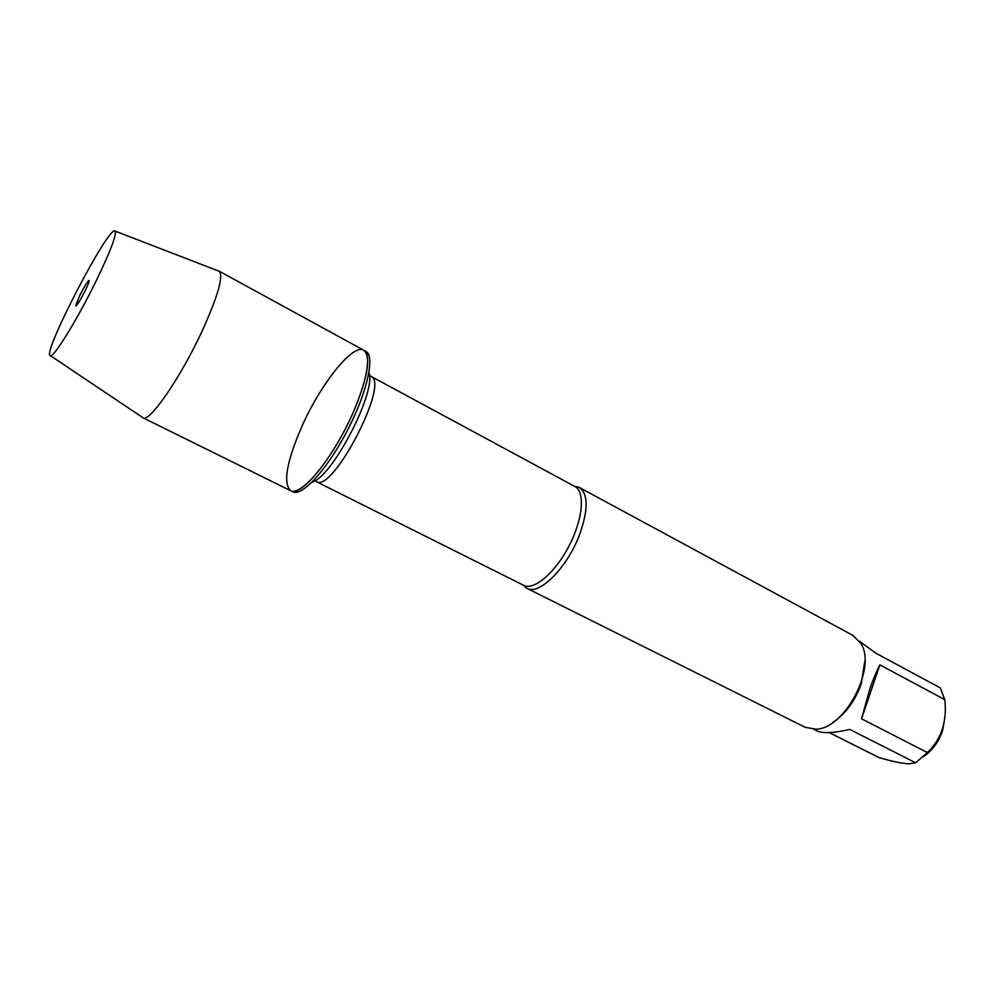 <?xml version="1.0" encoding="UTF-8"?>
<svg xmlns="http://www.w3.org/2000/svg" width="995" height="995" viewBox="0 0 995 995"><rect width="100%" height="100%" fill="white"/><g stroke="black" fill="none" stroke-linecap="round" stroke-linejoin="round"><path stroke-width="1.49" d="M292.903 491.791C301.983 496.94 327.367 469.167 347.205 430.86C367.155 392.615 375.314 355.874 365.886 351.409L363.722 350.215C373.1 354.668 364.891 391.396 344.917 429.666C325.067 467.998 299.719 495.821 290.689 490.697C282.941 483.346 286.485 462.327 301.336 427.651C320.017 384.816 352.752 343.2 363.722 350.215C371.272 356.608 367.901 377.055 353.586 411.594C334.27 456.618 300.714 497.873 290.689 490.697L292.903 491.791M574.65 486.356L579.376 487.513C588.418 494.129 588.381 510.124 579.264 535.497C566.814 568.232 538.892 595.769 526.952 588.343L523.295 585.147M526.952 588.343L805.291 727.37L816.31 729.198C845.178 728.452 876.869 667.496 860.886 643.442L853.063 635.469L579.376 487.513M944.964 716.798L942.613 730.591C938.583 742.096 932.128 750.839 923.236 756.809M859.568 641.34L875.849 653.18L940.3 687.893L944.777 699.634C947.228 721.425 941.432 739.074 927.39 752.556L915.599 762.767L849.805 729.434C833.723 733.054 822.84 733.576 817.181 730.989L813.835 729.323M829.183 732.569L879.045 757.593C892.03 761.411 902.042 763.488 909.069 763.837L915.599 762.767M879.879 664.896C876.645 670.854 873.324 678.789 869.916 688.702L861.533 718.813L879.879 664.896L944.777 699.634M861.533 718.813L927.39 752.556M832.827 722.507C845.489 713.912 854.929 701.114 861.148 684.1L864.916 660.804M142.248 417.228L143.305 417.937C149.971 421.93 180.717 377.292 201.836 331.671C217.569 297.02 223.452 276.921 219.485 271.386L218.303 270.926M96.353 280.515C110.296 251.561 116.589 235.106 115.246 231.151C110.047 222.432 40.36 356.484 50.484 355.725C53.917 357.503 77.834 318.599 96.353 280.515M85.197 290.677C88.555 283.662 89.774 280.254 88.829 280.428C86.926 282.281 83.878 287.368 79.675 295.689L75.645 305.801C76.677 306.137 79.861 301.087 85.197 290.677M526.032 587.809L523.619 585.309C533.855 590.819 555.123 572.909 568.953 546.143C582.921 519.44 585.358 491.729 574.973 486.53L578.406 487.065M574.973 486.53L370.911 376.309C390.264 382.453 332.318 493.906 316.174 481.592L523.619 585.309M312.032 482.14C332.143 477.339 376.595 391.831 368.971 372.603M370.911 376.309L369.419 375.364M142.969 417.8L290.689 490.697M219.186 271.187L363.722 350.215M50.484 355.725L143.305 417.937M115.246 231.151L219.485 271.386M76.267 305.788L75.645 305.801"/></g></svg>
